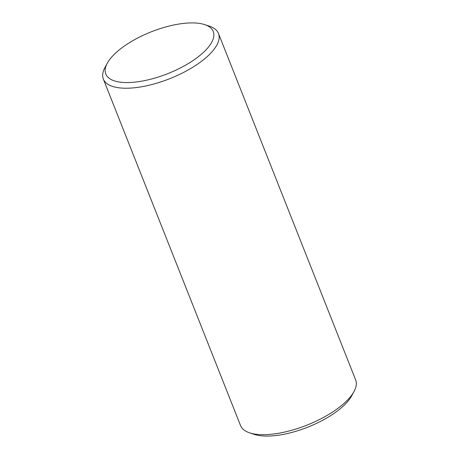 <?xml version="1.0" encoding="UTF-8"?>
<svg xmlns="http://www.w3.org/2000/svg" width="459" height="459" viewBox="0 0 459 459"><rect width="100%" height="100%" fill="white"/><g stroke="black" fill="none" stroke-linecap="round" stroke-linejoin="round"><path stroke-width="0.69" d="M204.72 24.62L209.344 26.146A61.913 24.092 158.4 0 1 218.478 33.478L355.656 379.937A61.913 24.092 158.4 0 1 354.009 391.533A61.913 24.092 158.4 0 1 275.01 433.818A61.913 24.092 158.4 0 1 249.656 432.854A61.913 24.092 158.4 0 1 240.522 425.522L103.344 79.063A61.913 24.092 158.4 0 1 104.991 67.467L107.314 63.187A57.788 22.485 158.4 0 1 181.053 23.719A57.788 22.485 158.4 0 1 204.72 24.62A57.788 22.485 158.4 0 1 201.283 54.328A57.788 22.485 158.4 0 1 137.975 81.748A57.788 22.485 158.4 0 1 107.314 63.187M218.478 33.478A61.913 24.092 158.4 0 1 196.538 64.839A61.913 24.092 158.4 0 1 137.838 87.359A61.913 24.092 158.4 0 1 103.344 79.063M354.009 391.533L351.686 395.813A57.788 22.485 158.4 0 1 277.947 435.281A57.788 22.485 158.4 0 1 254.28 434.38L249.656 432.854"/></g></svg>
